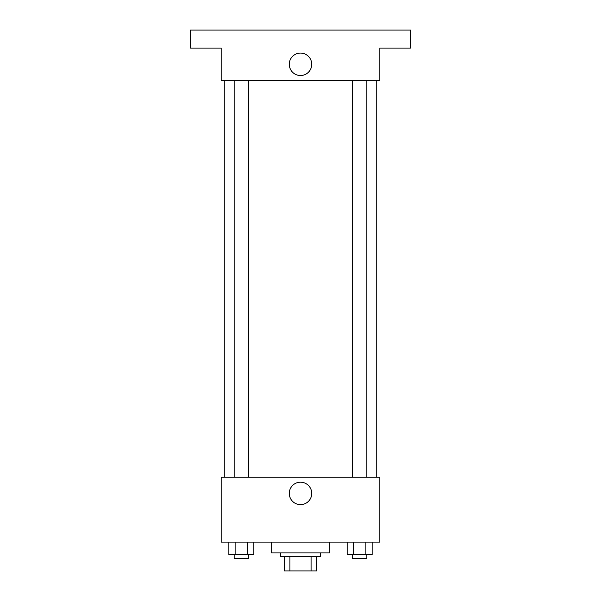 <?xml version="1.0" encoding="UTF-8"?>
<svg xmlns="http://www.w3.org/2000/svg" width="601" height="601" viewBox="0 0 601 601"><rect width="100%" height="100%" fill="white"/><g stroke="black" fill="none" stroke-linecap="round" stroke-linejoin="round"><path stroke-width="0.9" d="M311.078 556.526L311.078 570.95L284.273 570.95L284.273 556.526M311.078 570.95L316.727 570.95L316.727 556.526L316.727 570.95M320.333 552.92L320.333 556.526L280.667 556.526L280.667 552.92M289.922 556.526L289.922 570.95M271.652 542.102L271.652 552.92L329.348 552.92L329.348 542.102M379.832 542.102L221.168 542.102L221.168 477.194L379.832 477.194L379.832 542.102M311.731 493.421A11.231 11.231 0 0 1 294.888 503.142A11.231 11.231 0 0 1 294.888 483.7A11.231 11.231 0 0 1 311.731 493.421M376.226 80.534L376.226 477.194M352.426 477.194L352.426 80.534M248.574 80.534L248.574 477.194M379.832 80.534L221.168 80.534L221.168 48.08L190.517 48.08L190.517 30.05L410.483 30.05L410.483 48.08L379.832 48.08L379.832 80.534M311.731 64.307A11.231 11.231 0 0 1 294.888 74.028A11.231 11.231 0 0 1 294.888 54.586A11.231 11.231 0 0 1 311.731 64.307M372.132 542.102L372.132 554.723L347.145 554.723L347.145 542.102M365.881 542.102L365.881 554.723M353.396 542.102L353.396 554.723M366.85 554.723L366.85 558.329L352.426 558.329L352.426 554.723M253.855 542.102L253.855 554.723L228.868 554.723L228.868 542.102M247.604 542.102L247.604 554.723M235.119 542.102L235.119 554.723M248.574 554.723L248.574 558.329L234.15 558.329L234.15 554.723M224.774 80.534L224.774 477.194M366.85 477.194L366.85 80.534M234.15 80.534L234.15 477.194"/></g></svg>
